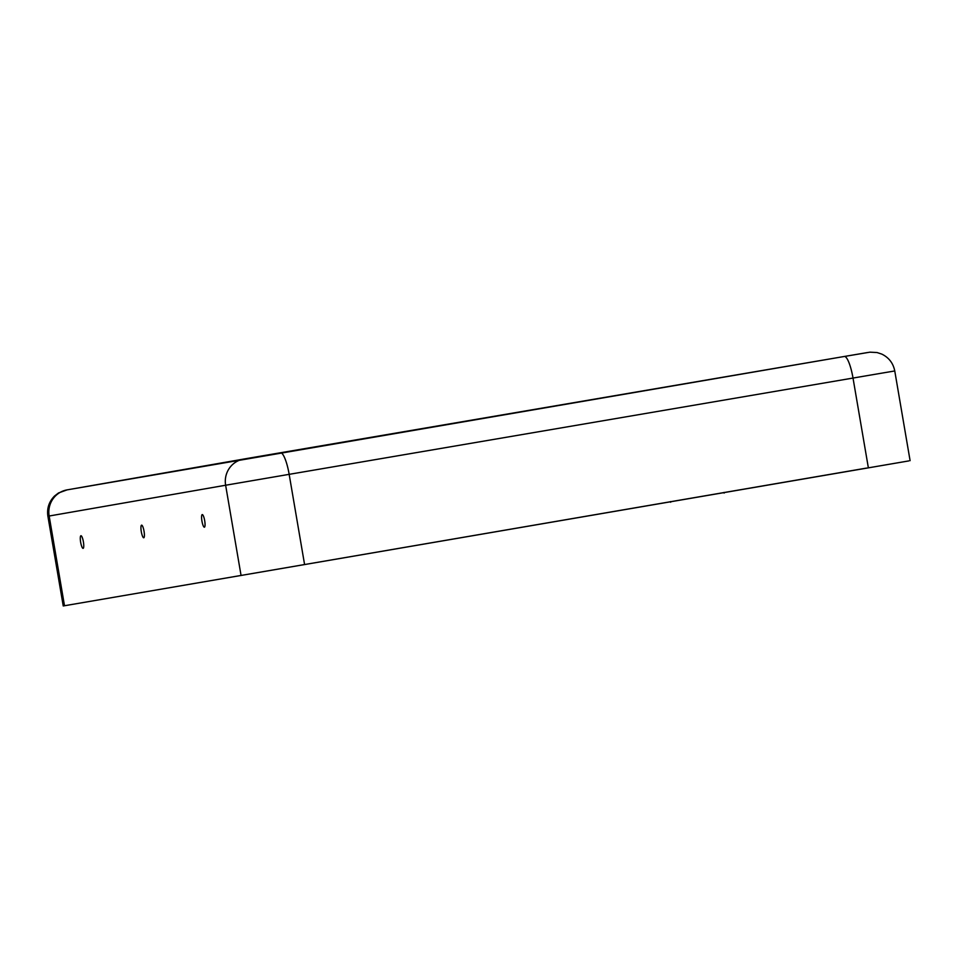 <?xml version="1.0" encoding="UTF-8"?>
<svg xmlns="http://www.w3.org/2000/svg" width="958" height="958" viewBox="0 0 958 958"><rect width="100%" height="100%" fill="white"/><g stroke="black" fill="none" stroke-linecap="round" stroke-linejoin="round"><path stroke-width="1.44" d="M866.535 468.091L71.646 604.522L866.535 468.091M908.843 460.906L63.24 605.959L908.843 460.906M202.234 514.578A6.395 1.389 -99.7 0 0 201.982 521.296A6.395 1.389 -99.7 0 0 204.461 527.175A6.395 1.389 -99.7 0 0 204.677 520.625A6.395 1.389 -99.7 0 0 202.294 514.578A6.395 1.389 -99.7 0 0 202.234 514.578M141.305 531.702A6.395 1.389 80.3 0 1 141.652 525.152A6.395 1.389 80.3 0 1 144.035 531.235A6.395 1.389 80.3 0 1 143.808 537.761A6.395 1.389 80.3 0 1 141.305 531.702M80.951 535.738A6.395 1.389 80.3 0 1 81.011 535.738A6.395 1.389 80.3 0 1 83.382 541.773A6.395 1.389 80.3 0 1 83.178 548.335A6.395 1.389 80.3 0 1 80.688 542.456A6.395 1.389 80.3 0 1 80.951 535.738M867.768 352.496L844.333 356.472A22.753 4.922 80.3 0 1 853.015 378.063L289.16 474.342A22.753 4.922 80.3 0 0 280.478 452.763L243.703 459.062A22.753 22.214 80.1 0 0 243.619 459.074A22.753 22.214 80.1 0 0 225.633 485.239L49.157 516.015L64.497 605.731M243.548 459.098L67.228 489.849A22.753 22.214 80.1 0 0 67.144 489.861A22.753 22.214 80.1 0 0 49.157 516.015L47.9 516.242L63.24 605.959M910.1 460.678L894.76 370.962L883.036 372.937L853.015 378.063L868.355 467.767M240.973 574.944L225.633 485.239L289.16 474.342L304.5 564.058M724.044 492.424L724.152 493.083M47.9 516.242C46.774 508.399 48.99 501.657 54.546 496.016L58.51 492.963L67.144 489.861L844.333 356.472L280.49 452.763M670.54 501.561L670.66 502.255M894.76 370.962C893.215 363.19 888.892 357.574 881.767 354.089L877.025 352.532L869.924 352.173L844.333 356.472"/></g></svg>
